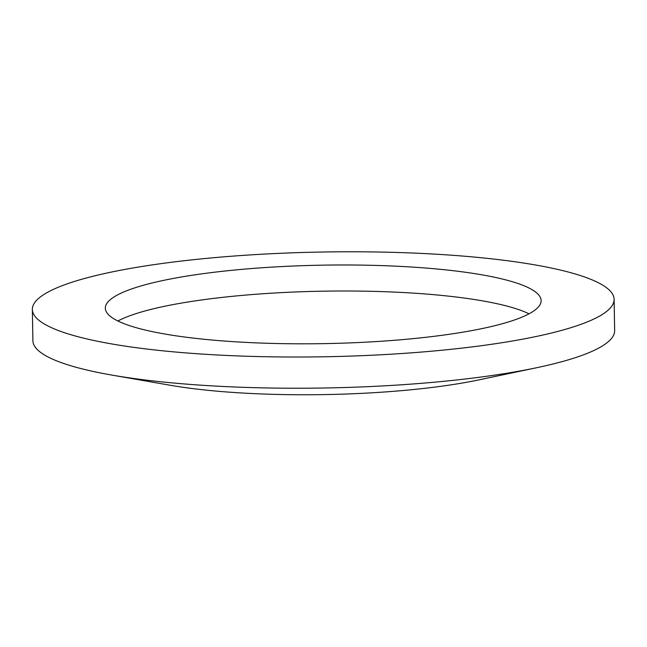 <?xml version="1.0" encoding="UTF-8"?>
<svg xmlns="http://www.w3.org/2000/svg" width="647" height="647" viewBox="0 0 647 647"><rect width="100%" height="100%" fill="white"/><g stroke="black" fill="none" stroke-linecap="round" stroke-linejoin="round"><path stroke-width="0.97" d="M614.108 299.318L614.65 330.536A290.924 52.383 179 0 1 536.808 367.69A290.924 52.383 179 0 1 482.557 376.829A290.924 52.383 179 0 1 111.988 375.106A290.924 52.383 179 0 1 32.892 340.686L32.35 309.476A290.924 52.383 179 0 1 164.443 263.183A290.924 52.383 179 0 1 461.432 255.961A290.924 52.383 179 0 1 614.108 299.318A290.924 52.383 179 0 1 482.007 345.619A290.924 52.383 179 0 1 185.018 352.833A290.924 52.383 179 0 1 32.35 309.476M536.808 367.69L479.346 379.789A211.957 38.165 179 0 1 439.823 386.453A211.957 38.165 179 0 1 169.829 385.191L111.988 375.106M117.883 320.993A217.926 39.241 179 0 1 204.743 299.537A217.926 39.241 179 0 1 529.028 313.819M442.168 335.275A217.926 39.241 179 0 1 219.697 340.678A217.926 39.241 179 0 1 105.332 308.198A217.926 39.241 179 0 1 204.282 273.519A217.926 39.241 179 0 1 426.753 268.117A217.926 39.241 179 0 1 541.118 300.596A217.926 39.241 179 0 1 442.168 335.275"/></g></svg>
